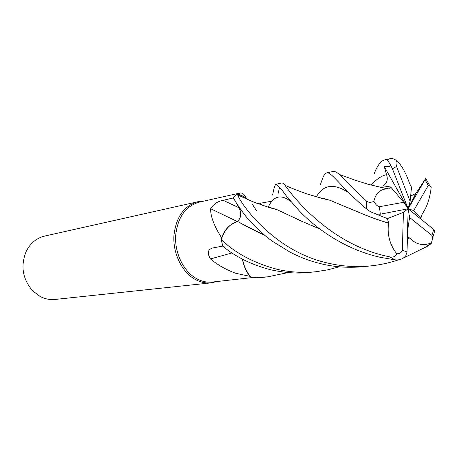<?xml version="1.0" encoding="UTF-8"?>
<svg xmlns="http://www.w3.org/2000/svg" width="458" height="458" viewBox="0 0 458 458"><rect width="100%" height="100%" fill="white"/><g stroke="black" fill="none" stroke-linecap="round" stroke-linejoin="round"><path stroke-width="0.69" d="M256.423 210.566L252.358 204.274M264.672 235.292L250.629 228.553L237.433 221.397C229.836 223.899 224.454 229.939 221.288 239.523L221.569 237.691C214.104 225.994 210.462 216.342 210.634 208.722C213.491 204.148 217.659 201.343 223.126 200.301L233.494 197.908M288.082 272.607L267.363 276.884L251.03 277.342L248.093 273.42L245.643 269.006L244.051 265.159L242.351 259.073L244.051 265.159L245.643 269.001L248.093 273.415L250.99 277.296L249.759 276.288L235.738 273.289C225.989 269.705 217.567 264.919 210.48 258.942C207.085 253.343 207.686 249.725 212.283 248.081L222.714 246.061M248.219 199.797L243.656 196.436L238.755 194.232L240.187 193.007L199.11 202.167C185.427 206.237 177.601 217.436 175.637 235.767C174.698 252.742 183.091 270.443 195.4 277.954C200.873 281.264 206.466 282.632 212.18 282.059L252.284 277.582M238.755 194.232L238.309 194.478M240.187 193.007C242.511 192.709 244.549 194.444 246.29 198.2M203.489 201.194L197.747 201.766C183.847 205.911 175.901 217.292 173.903 235.899C172.958 253.137 181.488 271.096 193.992 278.716C199.545 282.065 205.218 283.45 211.012 282.878L216.72 281.573M197.747 201.766L44.729 236.047C36.606 238.017 30.451 243.084 26.266 251.236C20.335 265.783 22.499 279.014 32.753 290.922L40.035 296.406C44.895 298.954 49.916 299.967 55.097 299.452L211.012 282.878M93.901 225.033L94.995 224.861M237.181 221.46L210.634 208.722M339.315 266.791L327.762 269.848L315.848 271.731C302.578 273.071 289.542 272.235 276.741 269.212C253.801 263.012 235.309 253.137 221.271 239.58L221.288 239.523C224.443 229.956 229.824 223.916 237.433 221.397L231.679 224.202C227.225 227.214 223.859 231.708 221.569 237.691M231.679 224.202C227.185 227.408 223.842 232.132 221.661 238.366M236.179 202.642L239.128 207.892C241.635 213.439 241.091 217.956 237.507 221.437M231.954 252.942L210.48 258.942M242.322 259.056C243.616 265.657 246.095 271.405 249.759 276.288M242.328 259.056C243.753 265.789 246.393 271.577 250.257 276.42M243.261 278.63L242.248 278.836M256.789 203.352L260.493 203.22L271.027 201.32M221.271 239.58L222.754 246.186C235.63 256.932 251.717 264.827 271.016 269.871C285.975 272.979 298.902 273.815 309.803 272.373L310.198 272.333M328.598 263.253C273.357 251.368 240.192 202.877 237.691 194.925L237.301 194.226L233.168 197.289C234.851 201.085 239.007 207.348 245.631 216.073C252.163 224.197 263.316 234.857 272.642 241.429L290.429 252.358C304.083 259.108 311.383 261.375 322.043 264.008C335.456 267.174 349.437 268.044 363.978 266.613L370.86 265.88C356.599 267.335 342.51 266.459 328.598 263.253M374.197 173.622C377.346 165.653 380.718 161.101 384.302 159.974L386.438 159.871C387.325 160.008 388.705 161.731 390.571 165.04C388.71 168.624 388.573 165.859 387.405 166.557L384.153 166.409L386.552 174.624C388.155 179.399 387.05 183.143 383.243 185.862L390.691 187.001L388.624 188.914L387.21 188.805C380.106 189.223 375.657 193.391 373.871 201.302C370.814 202.768 368.261 202.613 366.217 200.844L339.269 174.435C336.682 172.099 334.626 171.103 333.109 171.441L326.657 172.889C330.934 171.469 339.069 184.631 361.608 204.732L366.48 208.877C369.297 211.321 372.743 213.067 376.825 214.121L380.317 214.189L408.13 208.785L409.589 217.476L407.58 230.775M410.683 195.6L411.937 195.451L415.853 193.431L426.083 177.904L408.13 208.785L410.128 201.228L411.513 187.127L409.612 183.692C406.023 173.09 401.723 165.361 396.708 160.512C394.12 159.109 392.363 158.411 391.435 158.416L386.438 159.871M380.26 257.322L394.893 259.818C399.302 260.362 402.908 259.062 405.725 255.907L407.042 251.992L408.13 208.785L403.401 212.38L402.364 250.2C401.42 252.827 399.513 253.995 396.639 253.703C395.54 256.503 393.29 257.568 389.895 256.904L387.811 256.451C329.222 244.04 292.009 195.383 285.019 185.318C283.576 183.566 282.471 182.782 281.693 182.96L276.031 184.231C278.647 185.919 282.197 189.99 286.685 196.436L299.263 210.857C315.19 227.569 343.872 249.192 380.26 257.322M272.619 195.056C273.804 188.33 274.943 184.723 276.037 184.231M279.586 187.162L278.052 193.911M320.274 184.998C323.88 174.429 324.373 173.971 326.657 172.889M419.98 218.351L421.028 217.647L422.379 213.651C426.942 207.159 429.885 198.377 431.207 187.305M264.524 235.166L241.647 223.744M409.589 217.476L431.923 235.418L433.755 229.475L434.768 230.769L435.094 231.988L434.482 231.977M237.525 221.449C241.108 217.974 241.647 213.457 239.133 207.898L236.191 202.659M388.533 188.811L376.241 186.423M381.749 187.265L376.934 186.589M251.03 277.342L255.948 277.92L262.354 277.416M268.319 207.308L271.857 207.966L276.735 209.604M291.231 216.273L301.696 221.254L319.604 228.823M407.385 238.423L409.904 237.994L407.38 238.555M407.414 237.376L409.904 237.994M319.787 228.954L301.57 221.225L277.084 209.684L267.838 207.165M409.893 238.126C415.956 244.532 423.106 246.129 431.344 242.923L431.516 242.855C431.505 243.421 430.091 244.572 427.285 246.312L403.418 258.066M237.301 194.226L237.353 194.238C241.091 195.091 244.606 196.9 247.893 199.654M398.672 259.778C389.626 262.835 380.352 264.867 370.86 265.88M374.907 213.623L387.394 218.621L388.687 223.149C378.205 219.966 368.667 216.531 360.08 212.844L347.851 207.657M329.485 200.157L323.113 198.303L318.986 197.627M388.687 223.149L388.584 223.195C387.016 234.341 389.701 244.509 396.639 253.703M388.584 223.195C378.01 219.966 368.467 216.508 359.959 212.827L329.909 200.243L322.466 198.532L306.74 193.86C298.582 190.963 291.34 188.112 285.019 185.318M421.028 217.647L413.7 210.566L428.287 185.421L429.226 184.74L431.207 187.311M390.691 187.007L403.75 202.281L379.413 206.73C377.174 206.134 375.331 204.325 373.871 201.302M431.923 235.423L432.736 237.662L431.516 242.855M375.171 213.703L374.873 213.749M387.394 218.621L403.401 212.38M415.853 193.431L408.13 208.785L403.75 202.281M410.128 201.228L396.554 166.494C395.832 163.638 395.884 161.645 396.708 160.512M433.755 229.475L408.13 208.785L413.7 210.566M386.231 188.616L385.693 188.118M390.571 165.04L392.397 168.796L408.13 208.785L384.153 166.409M239.07 207.8L223.126 200.301M262.325 205.384L260.493 203.22M239.133 207.898L239.94 208.419M389.895 256.904L394.893 259.818M366.217 200.844L366.48 208.877M386.552 174.624C381.222 175.924 376.104 179.427 371.192 185.135M290.618 201.268C280.857 193.957 273.38 195.932 268.182 207.199M349.185 193.076C334.414 183.005 323.468 184.282 316.341 196.9M379.413 206.73L380.317 214.189M428.287 185.421L425.03 179.805M427.285 246.312L427.566 245.757M402.364 250.2L407.042 251.992M396.554 166.494L392.397 168.796M212.781 247.938L212.283 248.081M384.302 159.974L391.435 158.416M387.21 188.805L368.289 184.334L355.408 180.275L339.269 174.435M431.339 242.929L424.514 247.967M277.084 209.684L269.802 207.743L252.719 201.686L237.691 194.925M425.768 178.511L429.232 184.74M261.965 277.456L267.363 276.884M309.791 272.373L315.848 271.731M434.774 230.769L432.736 237.662"/></g></svg>
